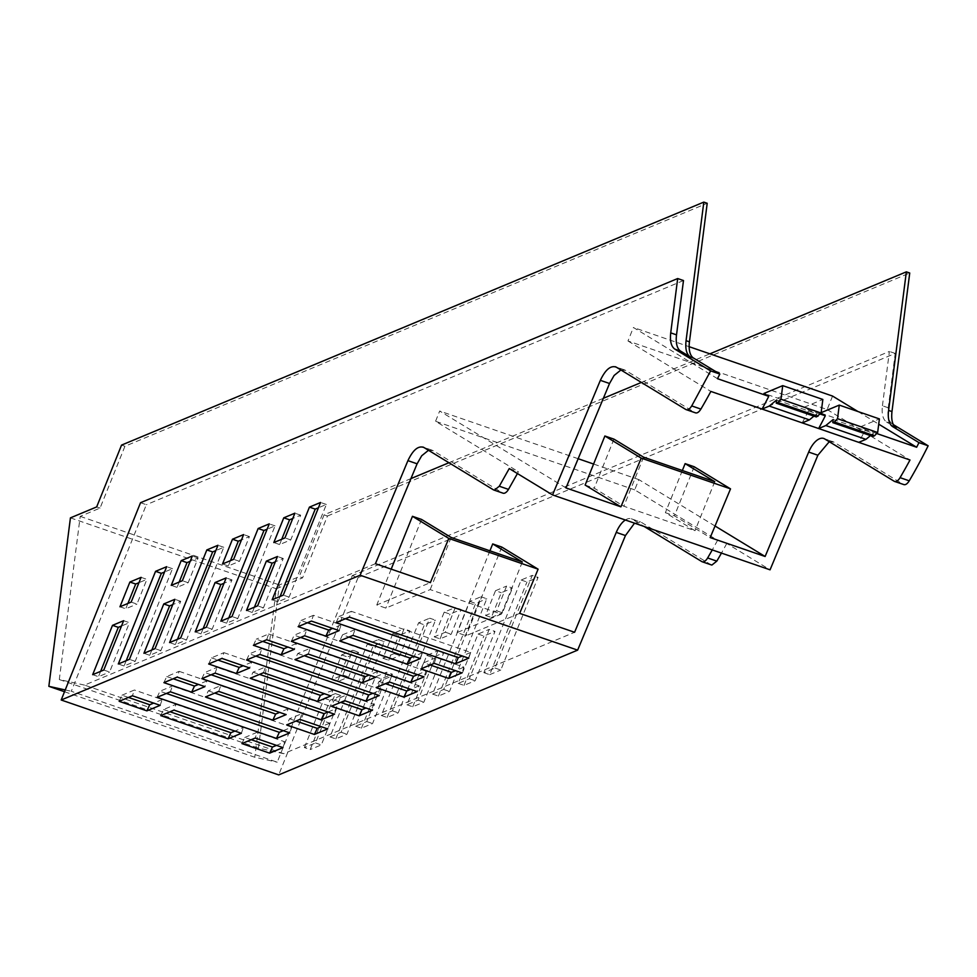 <?xml version="1.0" encoding="UTF-8"?>
<svg xmlns="http://www.w3.org/2000/svg" width="977" height="977" viewBox="0 0 977 977"><rect width="100%" height="100%" fill="white"/><g stroke="black" fill="none" stroke-linecap="round" stroke-linejoin="round"><path stroke-width="0.73" stroke-dasharray="4.88 3.66" d="M330.006 736.89L335.807 738.881L346.933 734.24L384.205 641.584L378.404 639.581L341.132 732.249L330.006 736.89L367.279 644.222L378.404 639.581M341.132 732.249L346.933 734.24M367.279 644.222L373.08 646.224L384.205 641.584M335.807 738.881L373.08 646.224M494.997 668.024L500.798 670.027L538.071 577.37L532.27 575.368L494.997 668.024L483.871 672.677L521.144 580.008L532.27 575.368M521.144 580.008L526.945 582.011L538.071 577.37M483.871 672.677L489.672 674.667L526.945 582.011M489.672 674.667L500.798 670.027M355.64 726.192L361.441 728.183L372.567 723.542L392.412 674.203L386.611 672.213L366.766 721.551L355.64 726.192L375.486 676.853L386.611 672.213M366.766 721.551L372.567 723.542M375.486 676.853L381.286 678.844L392.412 674.203M361.441 728.183L381.286 678.844M381.299 715.482L387.1 717.484L398.225 712.831L435.498 620.175L429.697 618.185L392.424 710.841L381.299 715.482L418.571 622.825L429.697 618.185M392.424 710.841L398.225 712.831M418.571 622.825L424.372 624.816L435.498 620.175M387.1 717.484L424.372 624.816M406.933 704.783L412.734 706.786L423.859 702.133L443.705 652.807L437.904 650.804L418.058 700.143L406.933 704.783L426.778 655.445L437.904 650.804M418.058 700.143L423.859 702.133M426.778 655.445L432.579 657.448L443.705 652.807M412.734 706.786L432.579 657.448M432.579 694.073L438.38 696.076L449.505 691.435L486.778 598.767L480.977 596.776L443.705 689.432L432.579 694.073L469.852 601.417L480.977 596.776M443.705 689.432L449.505 691.435M469.852 601.417L475.652 603.42L486.778 598.767M438.38 696.076L475.652 603.42M458.225 683.375L464.026 685.378L475.152 680.737L494.997 631.398L489.196 629.396L469.351 678.734L458.225 683.375L478.071 634.036L489.196 629.396M469.351 678.734L475.152 680.737M478.071 634.036L483.871 636.039L494.997 631.398M464.026 685.378L483.871 636.039M382.96 658.266L388.761 660.269L399.886 655.616L409.839 630.886L404.038 628.883L394.085 653.625L382.96 658.266L392.913 633.523L404.038 628.883M394.085 653.625L399.886 655.616M392.913 633.523L398.714 635.526L409.839 630.886M388.761 660.269L398.714 635.526M434.252 636.857L440.053 638.86L451.179 634.22L461.132 609.477L455.331 607.474L445.378 632.217L434.252 636.857L444.205 612.127L455.331 607.474M445.378 632.217L451.179 634.22M444.205 612.127L450.006 614.118L461.132 609.477M440.053 638.86L450.006 614.118M485.545 615.461L491.346 617.452L501.299 592.709L512.424 588.069L506.623 586.078L496.67 610.808L485.545 615.461L495.498 590.719L501.299 592.709M496.67 610.808L502.471 612.811L512.424 588.069M491.346 617.452L502.471 612.811M495.498 590.719L506.623 586.078M352.99 635.392L354.981 629.628L422.357 652.819L413.894 656.361M422.357 652.819L420.366 658.583M354.981 629.628L342.548 634.818L349.033 637.041M342.548 634.818L339.715 640.924M140.541 502.703L146.342 504.706L71.297 691.276L277.212 762.182L352.27 575.6L358.07 577.602L278.701 774.895M468.752 658.205L470.743 652.441L351.354 611.333L349.375 617.098M470.743 652.441L462.28 655.97M345.406 618.746L338.934 616.524L336.1 622.63M351.354 611.333L338.934 616.524M389.457 682.031L391.435 676.267L379.015 681.445L376.182 687.564M391.435 676.267L419.17 685.817L417.191 691.582M419.17 685.817L410.719 689.347M379.015 681.445L385.488 683.68M344.71 700.704L346.688 694.94L334.256 700.13L331.423 706.237M346.688 694.94L374.423 704.49L372.445 710.255M374.423 704.49L365.96 708.02M334.256 700.13L340.741 702.353M299.951 719.377L301.942 713.613L289.51 718.803L286.676 724.922M301.942 713.613L329.676 723.163L327.686 728.927M329.676 723.163L321.213 726.693M289.51 718.803L295.994 721.038M308.243 654.065L310.234 648.301L297.802 653.491L294.969 659.609M310.234 648.301L377.598 671.504L375.62 677.256M377.598 671.504L369.147 675.034M297.802 653.491L304.287 655.714M263.497 672.738L265.488 666.973L253.055 672.164L250.222 678.282M265.488 666.973L332.852 690.177L330.873 695.942M332.852 690.177L324.388 693.707M253.055 672.164L259.528 674.399M218.75 691.411L220.729 685.659L208.309 690.837L205.475 696.955M220.729 685.659L288.105 708.85L286.114 714.614M288.105 708.85L279.642 712.38M208.309 690.837L214.781 693.072M253.397 645.296L256.23 639.178L262.715 641.401M266.672 639.752L268.663 633.988L256.23 639.178M268.663 633.988L296.397 643.538L294.407 649.302M296.397 643.538L287.934 647.067M208.651 663.969L211.484 657.851L223.916 652.66L221.926 658.425M223.916 652.66L251.651 662.211L249.66 667.975M251.651 662.211L243.188 665.752M211.484 657.851L217.956 660.086M163.904 682.642L166.737 676.524L179.157 671.346L177.179 677.098M179.157 671.346L206.892 680.896L204.914 686.648M206.892 680.896L198.441 684.425M166.737 676.524L173.21 678.759M434.203 663.346L436.194 657.594L463.928 667.144L461.938 672.897M463.928 667.144L455.465 670.674M436.194 657.594L423.762 662.772L430.234 665.007M423.762 662.772L420.928 668.891M241.93 743.595L244.763 737.476L251.236 739.711M244.763 737.476L257.195 732.286L255.205 738.05M257.195 732.286L284.93 741.836L276.467 745.378M282.939 747.6L284.93 741.836M119.145 701.315L121.978 695.209L128.463 697.431M121.978 695.209L134.411 690.018L132.432 695.783M160.167 705.333L162.145 699.569L134.411 690.018M162.145 699.569L153.682 703.098M160.716 715.628L163.55 709.522L175.982 704.332L173.991 710.096M175.982 704.332L243.358 727.523L234.895 731.065M241.368 733.287L243.358 727.523M163.55 709.522L170.035 711.744M339.166 630.629L341.144 624.865L313.409 615.315L311.431 621.079M341.144 624.865L332.681 628.394M298.144 626.611L300.977 620.505L307.462 622.728M313.409 615.315L300.977 620.505M428.488 450.287L433.067 450.641L502.654 493.006L493.47 489.843M509.237 468.569L518.421 471.732L517.431 473.552M715.042 526.005L638.836 479.609L634.708 489.856L717.582 540.305L726.766 543.468L770.059 569.823M634.708 489.856L435.559 421.282L518.421 471.732M620.92 369.978L625.5 370.344L695.074 412.697L685.891 409.534M683.485 280.533L146.342 504.706M141.103 577.358L146.904 579.361L138.966 582.671M131.15 602.101L136.951 604.091L146.904 579.361M119.951 606.778L125.752 608.769L136.951 604.091M127.889 603.456L125.752 608.769M123.639 620.7L129.44 622.691L121.502 626.013M103.794 670.039L109.595 672.029L129.44 622.691M92.668 674.68L98.469 676.67L109.595 672.029M100.607 671.37L98.469 676.67M65.227 689.945L71.297 691.276M64.506 691.728L254.765 757.236L277.212 762.182M896.092 427.804L886.554 422.003L892.355 423.994C888.716 421.429 887.336 416.019 888.24 407.763L895.201 353.43L358.07 577.602M888.24 407.763L882.439 405.773C881.535 414.028 882.915 419.438 886.554 422.003M882.439 405.773L889.4 351.439L352.27 575.6M70.429 517.871L276.344 588.777L254.765 757.236M276.344 588.777L302.601 577.822L299.218 576.65L324.071 514.855L410.938 478.596M324.071 514.855L327.454 516.015L302.601 577.822M327.454 516.015L909.734 273.01M895.201 353.43L889.4 351.439M893.32 424.592L892.355 423.994M876.699 433.507L865.414 429.624A301.295 145.378 -71 0 1 858.759 442.349M829.253 441.714L833.833 442.068L903.407 484.433L894.224 481.27M717.582 540.305L712.27 549.929M726.766 543.468A301.185 145.329 109 0 1 721.453 553.092M711.39 564.926A8.756 4.226 109 0 1 710.987 564.743L641.413 522.377L632.229 519.214L644.124 526.456M625.353 519.996A20.432 9.855 109 0 1 631.276 518.775A20.432 9.855 109 0 1 632.217 519.214L632.229 519.214M634.537 523.159L641.413 522.377M304.384 747.576L324.242 698.237L335.367 693.597L315.51 742.935L304.384 747.576L310.185 749.579L330.031 700.24L341.156 695.6L321.311 744.926L310.185 749.579M315.51 742.935L321.311 744.926M335.367 693.597L341.156 695.6M324.242 698.237L330.031 700.24M331.679 679.674L341.632 654.932L352.831 650.255L342.878 674.997L331.679 679.674L337.48 681.665L347.433 656.935L358.62 652.257L348.679 677L337.48 681.665M342.878 674.997L348.679 677M352.831 650.255L358.62 652.257M341.632 654.932L347.433 656.935M519.666 613.373L466.102 635.722L457.028 632.595L501.36 614.106L430.185 589.595L385.854 608.097L376.78 604.971L430.356 582.622M375.437 563.705L84.547 685.109L283.696 753.682L574.586 632.278M84.547 685.109L59.304 679.54L80.212 516.369L100.069 508.077L124.922 446.281L707.201 203.277M717.497 378.685L633.401 327.49L689.151 346.688M832.563 396.064L827.14 409.546L627.979 340.973L633.401 327.49M627.979 340.973L710.853 391.423M565.976 487.926L439.674 411.036L435.559 421.282M827.14 409.546L910.002 459.996M857.977 411.537L878.726 424.177M448.944 462.744L603.359 398.298M641.376 382.434L709.9 353.833M283.696 753.682L258.453 748.113L279.361 584.942L299.218 576.65M501.763 547.059L466.102 635.722M391.203 569.139L376.78 604.971M638.836 479.609L593.601 464.038M578.152 458.714L439.674 411.036M585.138 485.068L594.211 488.195L623.839 506.233L695.013 530.731L665.386 512.693L674.448 515.819L710.206 537.582M694.195 466.75L674.448 515.819M820.143 414.028L808.858 410.145L804.108 407.262L763.99 393.45M865.414 429.624L860.664 426.729L820.973 413.173M121.539 445.109L124.922 446.281M96.674 506.916L100.069 508.077M80.212 516.369L279.361 584.942M860.664 426.729L879.398 418.913M872.913 436.45L873.316 433.275L870.483 435.608M59.304 679.54L258.453 748.113M421.527 519.422L385.854 608.097M451.154 537.46L430.185 589.595M522.329 561.97L501.36 614.106M489.929 550.808L457.028 632.595M682.349 470.511L665.386 512.693M714.749 481.661L695.013 530.731M643.574 457.163L623.839 506.233M613.947 439.125L594.211 488.195M802.202 422.882A301.295 145.378 -71 0 0 808.858 410.145M776.642 399.984L816.76 413.796L813.926 416.141M816.357 416.971L816.76 413.796M804.108 407.262L822.842 399.446M833.198 419.463L873.316 433.275M283.281 730.674L291.744 727.144L289.754 732.909M291.744 727.144L172.355 686.037L170.377 691.801M157.089 697.334L159.935 691.227L172.355 686.037M372.774 693.316L381.238 689.786L379.259 695.551M381.238 689.786L261.86 648.679L259.87 654.443M246.595 659.988L249.428 653.869L261.86 648.679M417.533 674.643L425.996 671.114L424.006 676.878M425.996 671.114L306.607 630.006L304.616 635.771M291.341 641.315L294.175 635.197L306.607 630.006M328.028 712.001L336.491 708.472L217.102 667.364L215.123 673.116M201.848 678.661L204.681 672.542L217.102 667.364M336.491 708.472L334.513 714.224M211.154 674.777L204.681 672.542M300.66 637.419L294.175 635.197M255.901 656.104L249.428 653.869M166.408 693.45L159.935 691.227M280.094 596.458L277.957 601.771L289.082 597.13L326.355 504.462L318.417 507.784M289.082 597.13L283.281 595.127M277.957 601.771L272.156 599.768M326.355 504.462L320.554 502.471M281.755 539.243L279.63 544.555L290.755 539.915L300.696 515.172L292.77 518.482M300.696 515.172L294.895 513.181M279.63 544.555L273.829 542.553M290.755 539.915L284.954 537.912M254.435 607.169L252.298 612.481L263.424 607.828L283.269 558.502L275.331 561.812M252.298 612.481L246.497 610.478M263.424 607.828L257.623 605.838M283.269 558.502L277.468 556.499M228.801 617.867L226.664 623.179L237.79 618.539L275.062 525.87L267.124 529.18M226.664 623.179L220.863 621.177M237.79 618.539L231.989 616.536M275.062 525.87L269.261 523.88M230.474 560.651L228.337 565.964L239.463 561.311L249.416 536.581L241.478 539.89M228.337 565.964L222.536 563.961M239.463 561.311L233.662 559.32M249.416 536.581L243.615 534.578M203.143 628.577L201.006 633.878L212.143 629.237L231.989 579.898L224.051 583.22M201.006 633.878L195.217 631.887M212.143 629.237L206.342 627.246M231.989 579.898L226.188 577.908M177.509 639.276L175.371 644.576L186.497 639.935L223.77 547.279L215.844 550.588M175.371 644.576L169.571 642.585M186.497 639.935L180.696 637.944M223.77 547.279L217.969 545.276M179.182 582.06L177.045 587.36L188.17 582.719L198.123 557.977L190.185 561.299M177.045 587.36L171.244 585.37M188.17 582.719L182.369 580.729M198.123 557.977L192.322 555.986M151.862 649.974L149.725 655.286L160.851 650.645L180.696 601.307L172.758 604.616M149.725 655.286L143.924 653.283M160.851 650.645L155.05 648.643M180.696 601.307L174.895 599.304M126.216 660.672L124.079 665.984L135.205 661.344L172.489 568.687L164.551 571.997M124.079 665.984L118.29 663.994M135.205 661.344L129.416 659.341M172.489 568.687L166.688 566.684M423.884 447.478L433.067 450.641M616.316 367.181L625.5 370.344M833.833 442.068L824.649 438.905M701.804 561.58L710.987 564.743M432.127 450.202L422.943 447.039M624.547 369.892L615.363 366.729M823.709 438.465L832.892 441.628M631.276 518.775L640.472 521.938"/><path stroke-width="1.47" d="M577.639 650.132L278.701 774.895L61.185 699.996L360.122 575.233L577.639 650.132L625.451 535.543L634.537 523.159M61.185 699.996L140.541 502.703L677.684 278.543L670.723 332.864C669.819 341.12 671.187 346.53 674.826 349.107L710.633 370.894L691.716 405.919C689.664 409.18 687.723 410.377 685.891 409.534L616.316 367.181C610.784 365.117 605.471 369.514 600.354 380.334L552.542 494.924L509.237 468.569L499.296 486.228L494.399 490.136L493.47 489.843L423.884 447.478C418.364 445.427 413.039 449.811 407.922 460.643L360.122 575.233M423.884 447.478L422.943 447.039M494.399 490.136L493.47 489.843M616.316 367.181L615.363 366.729M691.716 405.919L700.9 409.082C698.86 412.331 696.906 413.54 695.074 412.697L685.891 409.534M141.103 577.358L129.904 582.036L119.951 606.778L131.15 602.101L141.103 577.358M123.639 620.7L112.514 625.341L92.668 674.68L103.794 670.039L123.639 620.7M283.281 595.127L320.554 502.471L309.428 507.112L272.156 599.768L283.281 595.127M273.829 542.553L283.77 517.822L294.895 513.181L284.954 537.912L273.829 542.553M246.497 610.478L257.623 605.838L277.468 556.499L266.342 561.14L246.497 610.478M220.863 621.177L231.989 616.536L269.261 523.88L258.136 528.52L220.863 621.177M222.536 563.961L233.662 559.32L243.615 534.578L232.489 539.219L222.536 563.961M195.217 631.887L206.342 627.246L226.188 577.908L215.062 582.548L195.217 631.887M169.571 642.585L180.696 637.944L217.969 545.276L206.843 549.929L169.571 642.585M171.244 585.37L182.369 580.729L192.322 555.986L181.197 560.627L171.244 585.37M143.924 653.283L155.05 648.643L174.895 599.304L163.77 603.957L143.924 653.283M118.29 663.994L129.416 659.341L166.688 566.684L155.563 571.325L118.29 663.994M413.894 656.361L409.925 658.009L407.091 664.128L420.366 658.583L352.99 635.392L339.715 640.924L407.091 664.128M455.477 663.737L468.752 658.205L349.375 617.098L336.1 622.63L455.477 663.737L458.311 657.631L345.406 618.746M276.479 738.441L289.754 732.909L170.377 691.801L157.089 697.334L276.479 738.441L279.312 732.323L283.281 730.674M365.984 701.095L379.259 695.551L259.87 654.443L246.595 659.988L365.984 701.095L368.817 694.977L372.774 693.316M410.731 682.422L424.006 676.878L304.616 635.771L291.341 641.315L410.731 682.422L413.564 676.304L417.533 674.643M403.916 697.114L376.182 687.564L389.457 682.031L417.191 691.582L403.916 697.114L406.75 690.995L410.719 689.347M359.157 715.787L331.423 706.237L344.71 700.704L372.445 710.255L359.157 715.787L362.003 709.681L365.96 708.02M314.411 734.472L286.676 724.922L299.951 719.377L327.686 728.927L314.411 734.472L317.244 728.353L321.213 726.693M362.345 682.801L294.969 659.609L308.243 654.065L375.62 677.256L362.345 682.801L365.178 676.682L369.147 675.034M317.598 701.474L250.222 678.282L263.497 672.738L330.873 695.942L317.598 701.474L320.432 695.368L324.388 693.707M272.839 720.159L205.475 696.955L218.75 691.411L286.114 714.614L272.839 720.159L275.673 714.04L279.642 712.38M281.132 654.846L294.407 649.302L266.672 639.752L253.397 645.296L281.132 654.846L283.965 648.728L287.934 647.067M236.385 673.519L249.66 667.975L221.926 658.425L208.651 663.969L236.385 673.519L239.218 667.401L243.188 665.752M191.639 692.192L204.914 686.648L177.179 677.098L163.904 682.642L191.639 692.192L194.472 686.074L198.441 684.425M448.663 678.441L420.928 668.891L434.203 663.346L461.938 672.897L448.663 678.441L451.496 672.323L455.465 670.674M269.664 753.145L241.93 743.595L255.205 738.05L282.939 747.6L269.664 753.145L272.498 747.026L251.236 739.711M146.88 710.865L119.145 701.315L132.432 695.783L160.167 705.333L146.88 710.865L149.725 704.747L128.463 697.431M173.991 710.096L160.716 715.628L228.093 738.832L241.368 733.287L173.991 710.096M325.878 636.161L298.144 626.611L311.431 621.079L339.166 630.629L325.878 636.161L328.724 630.055L332.681 628.394M321.225 719.768L201.848 678.661L215.123 673.116L334.513 714.224L321.225 719.768L324.059 713.65L328.028 712.001M349.033 637.041L409.925 658.009M428.488 450.287L421.685 455.783L417.106 463.806L375.437 563.705L430.356 582.622L448.785 538.425L412.453 516.308L391.203 569.139M625.451 535.543L616.267 532.38L574.586 632.278L519.666 613.373L538.107 569.176L448.785 538.425M462.28 655.97L458.311 657.631M385.488 683.68L406.75 690.995M340.741 702.353L362.003 709.681M295.994 721.038L317.244 728.353M304.287 655.714L365.178 676.682M259.528 674.399L320.432 695.368M214.781 693.072L275.673 714.04M262.715 641.401L283.965 648.728M217.956 660.086L239.218 667.401M173.21 678.759L194.472 686.074M430.234 665.007L451.496 672.323M276.467 745.378L272.498 747.026M149.725 704.747L153.682 703.098M228.093 738.832L230.926 732.713L234.895 731.065M170.035 711.744L230.926 732.713M307.462 622.728L328.724 630.055M502.654 493.006A8.756 4.226 -71 0 0 503.057 493.19A8.756 4.226 -71 0 0 508.48 489.392L517.431 473.552M829.253 441.714L817.871 455.233L770.059 569.823L552.542 494.924M817.871 455.233L808.687 452.07L765.125 556.487L710.206 537.582L730.527 488.866L641.217 458.115L620.896 506.831L565.976 487.926L609.538 383.497L614.106 375.473L620.92 369.978M700.9 409.082A301.295 145.378 -71 0 0 710.853 391.423L762.084 409.07A301.295 145.378 -71 0 0 768.74 396.332L717.497 378.685A301.295 145.378 -71 0 0 718.01 377.672A301.295 145.378 -71 0 0 718.022 377.647A301.295 145.378 -71 0 0 719.817 374.057L710.633 370.894M719.817 374.057L693.56 358.07A23.35 11.26 109 0 1 689.444 341.84L707.201 203.277L703.819 202.105L686.062 340.68C685.17 348.936 686.538 354.346 690.177 356.91L680.627 351.097A23.35 11.272 -71 0 1 676.524 334.867L683.485 280.533L677.684 278.543M129.904 582.036L135.705 584.026L127.889 603.456M138.966 582.671L135.705 584.026M112.514 625.341L118.315 627.344L100.607 671.37M121.502 626.013L118.315 627.344M65.227 689.945L48.85 686.33L70.429 517.871L96.674 506.916L121.539 445.109L703.819 202.105M48.85 686.33L64.506 691.728M891.977 411.573L909.734 273.01L906.351 271.85L888.594 410.413A23.35 11.26 -71 0 0 892.709 426.644L896.092 427.804C892.453 425.239 891.085 419.829 891.977 411.573L888.594 410.413M909.245 480.818L900.061 477.655A8.756 4.226 109 0 1 894.627 481.466L903.407 484.433C905.239 485.276 907.193 484.079 909.245 480.818A301.295 145.378 -71 0 0 928.15 445.793L893.32 424.592M928.15 445.793L918.966 442.63L892.709 426.644M907.596 444.12L916.646 447.258A301.295 145.378 -71 0 0 918.966 442.63M907.682 444.169L876.699 433.507M900.061 477.655A301.295 145.378 -71 0 0 910.002 459.996L818.641 428.537A301.295 145.378 -71 0 0 825.296 415.799L820.143 414.028M894.627 481.466A8.756 4.226 109 0 1 894.224 481.27L824.649 438.905A20.432 9.855 109 0 0 823.709 438.465A20.432 9.855 109 0 0 813.401 443.863A20.432 9.855 109 0 0 813.255 444.046L813.243 444.059A20.432 9.855 109 0 0 808.687 452.07M712.27 549.929L707.629 557.965A8.756 4.226 109 0 1 704.014 561.641L704.014 561.641A8.756 4.226 109 0 1 702.732 561.873A8.756 4.226 109 0 1 702.207 561.763A8.756 4.226 109 0 1 701.804 561.58L644.124 526.456M721.453 553.092A301.185 145.329 109 0 1 716.813 561.128L711.915 565.036A8.756 4.226 109 0 1 711.39 564.926L702.207 561.763M616.267 532.38A20.432 9.855 109 0 1 620.725 524.49L621.067 524.051A20.432 9.855 109 0 1 625.353 519.996M765.125 556.487L715.042 526.005M857.977 411.537L832.563 396.064L689.151 346.688M878.726 424.177L916.646 447.258M410.938 478.596L448.944 462.744M603.359 398.298L641.376 382.434M709.9 353.833L906.351 271.85M538.107 569.176L501.763 547.059L492.701 543.933L489.929 550.808M412.453 516.308L421.527 519.422L451.154 537.46L522.329 561.97L492.701 543.933M593.601 464.038L578.152 458.714M620.896 506.831L585.138 485.068L604.873 435.998L613.947 439.125L643.574 457.163L714.749 481.661L685.121 463.623L682.349 470.511M730.527 488.866L694.195 466.75L685.121 463.623M641.217 458.115L604.873 435.998M768.74 396.332L763.99 393.45L782.724 385.634L780.977 399.227L777.839 402.5L776.239 403.159L776.642 399.984L769.265 406.066L762.084 409.07L818.641 428.537L825.821 425.545L865.94 439.357L870.483 435.608M820.973 413.173L825.296 415.799M839.267 405.101L837.533 418.706L834.395 421.966L874.513 435.779L877.651 432.518L879.398 418.913L839.267 405.101L821.144 412.673M874.513 435.779L872.913 436.45L832.795 422.638L833.198 419.463L825.821 425.545M865.94 439.357L858.759 442.349M769.265 406.066L809.396 419.878L802.202 422.882M809.396 419.878L813.926 416.141M776.239 403.159L816.357 416.971L821.095 413.039L822.842 399.446L782.724 385.634M777.839 402.5L817.957 416.312M780.977 399.227L821.095 413.039M834.395 421.966L832.795 422.638M837.533 418.706L877.651 432.518M324.059 713.65L211.154 674.777M413.564 676.304L300.66 637.419M368.817 694.977L255.901 656.104M279.312 732.323L166.408 693.45M318.417 507.784L315.229 509.115L280.094 596.458M315.229 509.115L309.428 507.112M292.77 518.482L289.571 519.813L281.755 539.243M289.571 519.813L283.77 517.822M275.331 561.812L272.143 563.143L254.435 607.169M272.143 563.143L266.342 561.14M267.124 529.18L263.937 530.511L228.801 617.867M263.937 530.511L258.136 528.52M241.478 539.89L238.29 541.221L230.474 560.651M238.29 541.221L232.489 539.219M224.051 583.22L220.863 584.539L203.143 628.577M220.863 584.539L215.062 582.548M215.844 550.588L212.644 551.92L177.509 639.276M212.644 551.92L206.843 549.929M190.185 561.299L186.998 562.63L179.182 582.06M186.998 562.63L181.197 560.627M172.758 604.616L169.571 605.948L151.862 649.974M169.571 605.948L163.77 603.957M164.551 571.997L161.364 573.328L126.216 660.672M161.364 573.328L155.563 571.325M417.106 463.806L407.922 460.643M508.48 489.392L499.296 486.228M609.538 383.497L600.354 380.334M690.177 356.91L693.56 358.07M674.826 349.107L680.627 351.097M676.524 334.867L670.723 332.864M707.629 557.965L716.813 561.128M686.062 340.68L689.444 341.84M503.057 493.19L493.873 490.027"/></g></svg>
